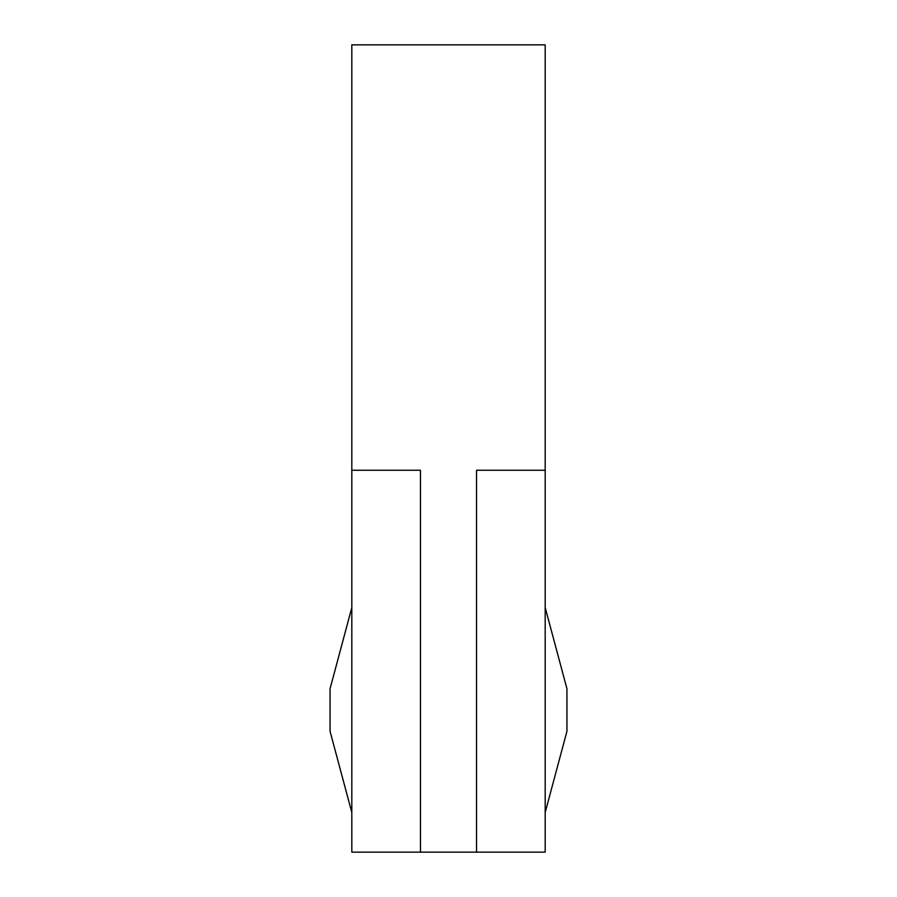 <?xml version="1.0" encoding="UTF-8"?>
<svg xmlns="http://www.w3.org/2000/svg" width="897" height="897" viewBox="0 0 897 897"><rect width="100%" height="100%" fill="white"/><g stroke="black" fill="none" stroke-linecap="round" stroke-linejoin="round"><path stroke-width="1.35" d="M351.815 607.572L330.062 688.761L330.062 731.302L351.815 812.48M476.542 852.15L545.185 852.15L545.185 470.252L476.542 470.252L476.542 852.15L420.458 852.15L420.458 470.252L351.815 470.252L351.815 44.85L545.185 44.85L545.185 470.252M420.458 852.15L351.815 852.15L351.815 470.252M545.185 607.572L566.938 688.761L566.938 731.302L545.185 812.48"/></g></svg>
